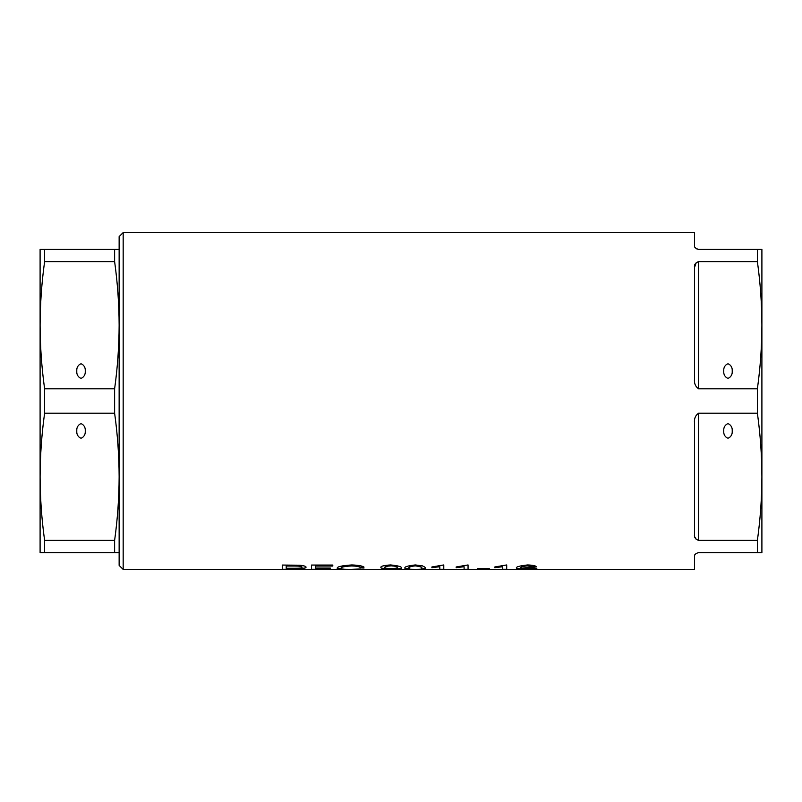 <?xml version="1.0" encoding="UTF-8"?>
<svg xmlns="http://www.w3.org/2000/svg" width="802" height="802" viewBox="0 0 802 802"><rect width="100%" height="100%" fill="white"/><g stroke="black" fill="none" stroke-linecap="round" stroke-linejoin="round"><path stroke-width="1.2" d="M76.781 430.955C76.541 434.423 77.954 436.879 81.022 438.303C84.09 436.879 85.503 434.423 85.263 430.955C85.503 427.476 84.09 425.03 81.022 423.596C77.954 425.03 76.541 427.476 76.781 430.955M85.263 371.045C85.503 367.577 84.09 365.121 81.022 363.697C77.954 365.121 76.541 367.577 76.781 371.045C76.541 374.524 77.954 376.97 81.022 378.404C84.09 376.97 85.503 374.524 85.263 371.045M119.137 552.598L114.616 552.598L114.616 540.388C117.563 519.185 119.067 497.992 119.137 476.799C119.067 455.606 117.563 434.403 114.616 413.21L44.611 413.21C41.664 434.403 40.16 455.606 40.1 476.799L40.1 325.201C40.16 346.394 41.664 367.597 44.611 388.79L114.616 388.79C117.563 367.597 119.067 346.394 119.137 325.201C119.067 304.008 117.563 282.815 114.616 261.612L114.616 249.402L119.137 249.402M114.616 413.21L114.616 388.79M44.611 413.21L44.611 388.79M114.616 552.598L44.611 552.598L44.611 540.388L114.616 540.388M114.616 261.612L44.611 261.612L44.611 249.402L114.616 249.402M44.611 552.598L40.1 552.598L40.1 476.799C40.16 497.992 41.664 519.185 44.611 540.388M44.611 261.612C41.664 282.815 40.16 304.008 40.1 325.201L40.1 249.402L44.611 249.402M723.735 371.045C723.494 374.524 724.908 376.97 727.975 378.404C731.043 376.97 732.467 374.524 732.226 371.045C732.467 367.577 731.043 365.121 727.975 363.697C724.908 365.121 723.494 367.577 723.735 371.045M732.226 430.955C732.467 427.476 731.043 425.03 727.975 423.596C724.908 425.03 723.494 427.476 723.735 430.955C723.494 434.423 724.908 436.879 727.975 438.303C731.043 436.879 732.467 434.423 732.226 430.955M694.662 555.586L694.522 556.638C694.041 554.944 695.384 553.601 698.562 552.598L757.389 552.598L757.389 540.388L698.562 540.388C695.384 539.134 694.041 537.21 694.522 534.603L694.522 423.035C694.041 418.724 695.384 415.456 698.562 413.21L757.389 413.21C760.336 434.403 761.84 455.606 761.9 476.799L761.9 325.181M439.817 566.703L431.887 567.686L431.887 566.974L431.887 567.545L439.817 566.573L439.817 569.44L315.457 569.44L315.457 568.548L330.314 568.548L330.314 568.027L315.457 568.027L315.457 566.032L332.79 566.032L332.79 565.059L311.487 565.059L311.487 569.44L286.224 569.44L286.224 568.738L294.274 568.738C301.963 568.829 305.893 568.327 306.043 567.245C306.224 566.423 304.249 565.751 300.128 565.23L282.254 565.059L282.254 569.44L123.177 569.44L119.137 565.4L119.137 236.6L123.177 232.56L694.522 232.56L694.522 245.362C694.041 247.056 695.384 248.399 698.562 249.402L757.389 249.402L757.389 261.612C760.336 282.815 761.84 304.008 761.9 325.201C761.84 346.394 760.336 367.597 757.389 388.79L698.562 388.79C695.384 386.534 694.041 383.256 694.522 378.965L694.522 267.397C694.041 264.78 695.384 262.855 698.562 261.612L757.389 261.612M694.522 556.638L694.522 569.44L506.704 569.44L506.704 564.949L494.814 566.974L494.814 567.686L502.744 566.703L502.744 569.44L506.704 569.44M502.744 569.44L468.057 569.44L468.057 564.949L456.168 566.974L456.168 567.686L464.097 566.703L464.097 569.44L468.057 569.44M464.097 569.44L443.777 569.44L443.777 564.949L431.887 566.974M439.817 569.44L443.777 569.44M311.487 569.44L315.457 569.44M282.254 569.44L286.224 569.44M695.204 247.607L697.108 249.131M696.276 262.555L694.522 267.397M694.853 537.019L696.266 539.445M757.389 413.21L757.389 388.79M123.177 569.44L123.177 232.56M347.617 569.44C340.128 569.56 336.67 569.189 337.251 568.327C336.78 566.753 341.642 565.631 351.837 564.949C358.654 565.209 362.715 565.971 364.008 567.225L360.048 567.385C359.146 566.573 356.359 566.092 351.677 565.931C344.118 566.382 340.629 567.174 341.221 568.327C340.459 569.109 343.847 569.46 351.356 569.39L360.539 568.909L355.096 569.44M387.125 569.44L390.444 569.4C395.937 569.42 398.323 569.139 397.591 568.548L390.223 568.909C383.777 568.879 380.649 568.387 380.86 567.445C380.599 566.212 383.837 565.37 390.584 564.949C398.835 565.761 402.363 566.854 401.17 568.227C402.263 569.129 399.556 569.54 393.03 569.44M412.449 569.44C406.514 569.52 404.078 569.159 405.13 568.357C403.807 566.994 407.205 565.861 415.316 564.949L422.333 565.841C424.709 566.874 425.752 567.706 425.451 568.357C426.403 569.159 423.987 569.52 418.213 569.44M524.338 569.44C518.242 569.52 515.676 569.199 516.618 568.468C515.215 567.074 518.894 565.901 527.666 564.949C533.069 565.169 535.997 565.811 536.438 566.884L532.468 566.974L527.175 565.831L521.811 566.653L520.047 568.267L527.636 567.605C533.982 567.896 537.079 568.357 536.929 568.979L530.152 569.44M477.471 569.059L489.36 568.688L477.471 569.059M757.389 552.598L761.9 552.598L761.9 476.799C761.84 497.992 760.336 519.185 757.389 540.388M761.9 325.191L761.9 249.402L757.389 249.402M286.224 569.31L282.254 569.31L282.254 565.059M294.274 568.738L294.274 568.608C301.953 568.688 305.873 568.197 306.043 567.114M294.274 568.608L286.224 568.738M286.224 566.032L294.444 565.901C299.306 565.871 301.853 566.292 302.073 567.144L302.073 567.285C301.903 566.433 299.357 566.022 294.444 566.032L286.224 566.032L286.224 568.267L294.524 568.267C299.357 568.317 301.883 567.986 302.073 567.285M330.314 568.027L315.457 568.548M315.457 569.31L311.487 569.31L311.487 565.059M332.79 565.059L332.79 565.901L315.457 566.032M341.221 568.327L341.221 568.187C340.609 567.044 344.098 566.252 351.677 565.801C356.339 565.951 359.126 566.433 360.048 567.245L360.048 567.385M357.762 569.3L363.988 568.989M337.261 568.257L344.569 569.3M364.008 567.084L360.048 567.245M380.86 567.315C380.619 568.257 383.747 568.738 390.223 568.768L397.591 568.448M395.466 569.3L401.14 568.357M381.922 569.199L385.572 569.3M384.82 567.495L384.82 567.355C384.609 566.553 386.734 566.001 391.186 565.691C395.436 565.981 397.441 566.513 397.211 567.295L397.211 567.435C397.451 566.653 395.446 566.122 391.186 565.831C386.744 566.132 384.619 566.693 384.82 567.495C384.699 568.137 386.795 568.488 391.105 568.548C395.426 568.478 397.461 568.107 397.211 567.435M419.797 569.3L425.441 568.337M405.14 568.287L410.774 569.3M415.155 565.831L415.155 565.691C409.922 566.463 407.907 567.305 409.1 568.217L409.1 568.357C407.877 569.059 409.972 569.41 415.386 569.4C420.639 569.41 422.664 569.059 421.481 568.357C422.724 567.415 420.609 566.573 415.155 565.831C409.942 566.593 407.917 567.435 409.1 568.357M415.155 565.691C420.609 566.433 422.724 567.275 421.481 568.217L421.481 568.357M443.777 564.949L443.777 569.31L439.817 569.31M468.057 564.949L468.057 569.31L464.097 569.31M456.168 566.974L456.168 567.545L464.097 566.703M489.36 568.688L477.471 568.688M506.704 569.31L502.744 569.31M494.814 566.974L494.814 567.545L502.744 566.703M520.047 568.267L521.811 566.513L527.175 565.691L530.864 566.062L532.468 566.974M531.786 569.3L536.859 568.959M516.618 568.387L521.831 569.3M526.834 568.147L520.578 568.969L532.969 568.989L526.834 568.147L520.578 568.969M526.834 568.016L532.969 568.989M536.438 566.743L532.468 566.834M698.562 261.612L698.562 388.79M698.562 413.21L698.562 540.388"/></g></svg>
